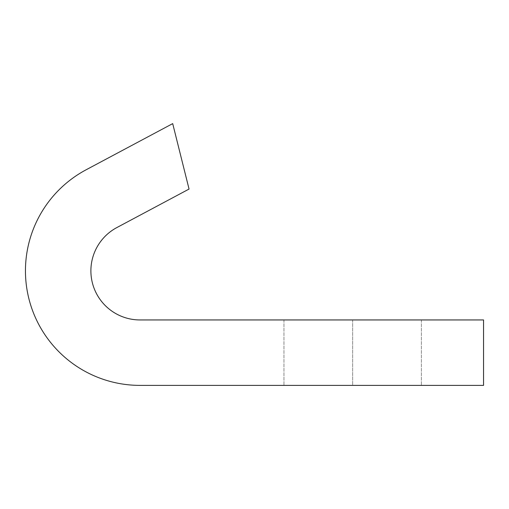 <?xml version="1.0" encoding="UTF-8"?>
<svg xmlns="http://www.w3.org/2000/svg" width="509" height="509" viewBox="0 0 509 509"><rect width="100%" height="100%" fill="white"/><g stroke="black" fill="none" stroke-linecap="round" stroke-linejoin="round"><path stroke-width="0.38" stroke-dasharray="2.54 1.91" d="M90.895 270.858A49.08 49.08 0 0 1 116.879 227.555L189.055 189.055L172.697 123.617L86.078 169.809A114.525 114.525 0 0 0 139.975 385.383L483.55 385.383L483.55 319.945L139.975 319.945A49.08 49.08 0 0 1 90.895 270.858A49.08 49.08 0 0 0 139.975 319.945L483.55 319.945L483.55 385.383L139.975 385.383A114.525 114.525 0 0 1 86.078 169.809L172.697 123.617L189.055 189.055L116.879 227.555A49.08 49.08 0 0 0 90.895 270.858M352.667 385.383L421.382 385.383L283.952 385.383L352.667 385.383L352.667 319.945L419.658 319.945L283.952 319.945L421.382 319.945L352.667 319.945L352.667 385.383L421.382 385.383L283.952 385.383L352.667 385.383L352.667 319.945L283.952 319.945L421.382 319.945L352.667 319.945L352.667 385.383M283.952 319.945L283.952 385.383L283.952 319.945M421.382 319.945L421.382 385.383L421.382 319.945"/><path stroke-width="0.76" d="M116.879 227.555A49.08 49.08 0 0 0 139.975 319.945L483.55 319.945L483.55 385.383L139.975 385.383A114.525 114.525 0 0 1 86.078 169.809L172.697 123.617L189.055 189.055L116.879 227.555L189.055 189.055L172.697 123.617L86.078 169.809A114.525 114.525 0 0 0 139.975 385.383L483.55 385.383L483.55 319.945L139.975 319.945A49.08 49.08 0 0 1 116.879 227.555"/></g></svg>
